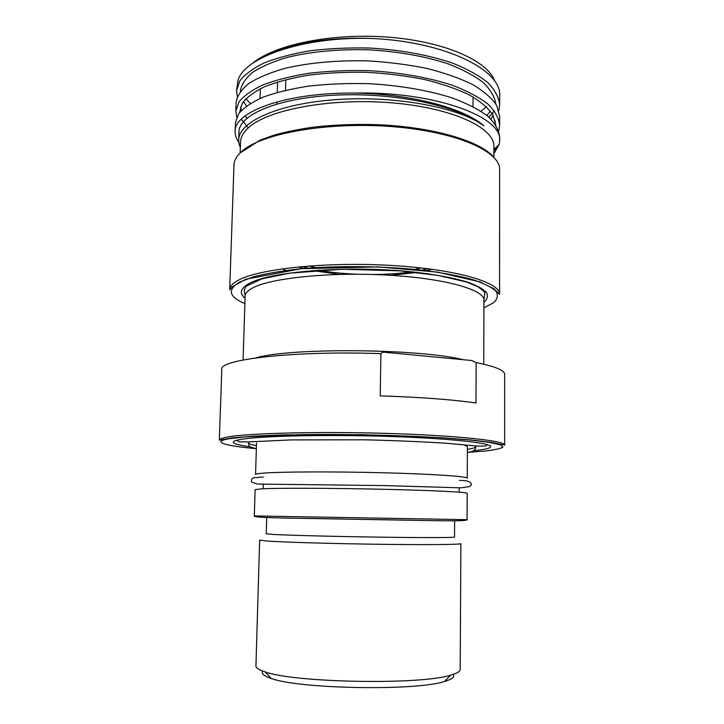 <?xml version="1.0" encoding="UTF-8"?>
<svg xmlns="http://www.w3.org/2000/svg" width="724" height="724" viewBox="0 0 724 724"><rect width="100%" height="100%" fill="white"/><g stroke="black" fill="none" stroke-linecap="round" stroke-linejoin="round"><path stroke-width="1.09" d="M238.938 132.329L238.947 131.958C238.839 114.636 278.821 97.387 337.909 95.034C396.924 92.536 460.6 106.5 483.822 125.895C460.618 107.912 396.879 95.568 337.818 99.496C278.659 103.324 238.585 121.741 238.676 140.04L238.965 143.533L240.341 147.606M248.26 127.913L241.373 119.198M239.635 112.41L242.25 103.288C246.812 97.269 254.405 91.677 265.011 86.518C277.319 81.767 292.016 77.948 309.103 75.07C327.266 72.88 346.371 71.957 366.435 72.3C386.507 73.423 405.721 75.794 424.074 79.396C441.405 83.64 456.373 88.744 468.971 94.717C479.949 101.034 487.867 107.668 492.736 114.627L495.831 125.017M480.971 111.234L486.438 106.745M494.682 81.224C488.238 61.232 445.658 41.793 389.575 37.25C333.547 32.616 275.772 44.291 253.237 62.78M490.465 111.234L486.827 115.451M488.863 117.161L494.42 110.944M499.669 104.292L499.678 96.002C502.112 70.047 444.654 41.512 371.593 38.462C304.143 36.345 245.192 56.825 238.115 79.912L236.54 90.274M237.354 96.681L236.522 90.762L239.78 80.934C244.812 74.463 252.92 68.463 264.106 62.952C276.993 57.875 292.279 53.82 309.963 50.789C328.696 48.499 348.344 47.576 368.896 48.01C399.693 49.684 429.024 55.024 452.699 63.169C467.297 69.033 479.035 75.531 487.895 82.645C494.917 89.948 498.845 97.306 499.678 104.718L498.854 110.6M499.66 124.709L499.669 116.365L496.764 105.55C491.931 98.292 484.012 91.351 473.016 84.735C460.283 78.473 445.124 73.088 427.522 68.581C408.861 64.744 389.241 62.201 368.661 60.934C337.791 60.02 308.306 62.78 284.36 68.499C269.59 72.807 257.663 77.857 248.576 83.64C241.327 89.695 237.182 95.939 236.133 102.383L235.843 110.636M236.775 117.071L235.825 111.116L239.074 101.767C244.106 95.613 252.224 89.921 263.436 84.69C276.351 79.875 291.672 76.047 309.401 73.187C328.189 71.043 347.891 70.201 368.498 70.653C399.386 72.328 428.807 77.486 452.554 85.314C467.197 90.953 478.962 97.179 487.849 103.994C494.89 110.989 498.827 118.039 499.669 125.125L498.746 131.044M282.514 268.776L285.537 270.505M282.677 268.758L285.69 270.486M467.071 519.669L467.188 493.316C467.794 492.175 432.78 490.392 382.598 489.261C332.488 488.121 279.763 487.958 262.613 488.772L255.11 489.614L254.305 515.95L467.071 519.669C467.641 522.058 420.083 520.094 360.661 519.389C301.247 518.022 253.653 518.321 254.305 515.95M463.831 444.726L467.396 446.618L467.251 478.22C467.867 476.455 432.925 474.021 382.842 472.754C332.841 471.469 280.215 471.722 263.074 473.152C258.079 473.55 255.572 474.012 255.563 474.519L256.522 442.934M248.993 441.875L248.314 442.681C248.377 443.685 251.083 444.681 256.441 445.667M467.387 449.351C472.772 448.554 475.514 447.649 475.614 446.645L474.962 445.821M371.412 38.453C319.148 36.272 270.405 47.612 252.061 63.73M245.925 98.654L250.251 103.478M250.341 446.826C239.182 445.323 233.481 443.785 233.237 442.192C233.246 441.169 236.006 440.201 241.49 439.305C261.156 435.957 325.338 434.463 387.141 436.391C449.016 438.292 491.56 442.952 490.7 446.69C490.392 448.265 484.646 449.613 473.451 450.717M240.169 152.873L240.531 142.067C240.676 137.035 243.481 132.121 248.938 127.315C268.613 109.424 331.746 97.668 392.336 102.88C453.007 107.957 494.736 127.967 493.886 146.492L493.877 157.307M238.739 142.04C236.25 138.628 235.038 135.144 235.119 131.569C233.87 112.021 285.066 92.446 353.946 93.106C433.459 90.953 502.963 116.745 499.651 140.601L499.189 144.384L493.877 153.796M353.946 93.106C409.531 93.658 464.084 107.912 483.822 125.895M385.566 352.344L471.858 360.516L476.13 362.597L475.985 403.006C452.238 399.548 420.318 397.177 380.236 395.883L380.887 353.656C382.064 352.353 383.63 351.909 385.566 352.344M493.877 151.108L497.107 146.375M499.651 140.601L499.651 136.836C498.836 129.931 494.89 123.071 487.804 116.256C478.935 109.596 467.152 103.523 452.464 98.03C428.671 90.364 399.223 85.323 368.263 83.658C347.62 83.179 327.891 83.975 309.085 86.056C291.31 88.79 275.962 92.5 263.056 97.17C251.825 102.238 243.689 107.749 238.667 113.722L235.427 122.799L235.137 131.116M247.065 118.112L245.11 115.967M241.481 110.301L240.404 107.215M495.325 121.053L494.664 123.352M246.522 105.966L243.336 101.686M240.332 91.188L240.323 91.179C241.336 84.799 245.327 78.608 252.287 72.608C260.957 66.861 272.387 61.848 286.559 57.558C310.116 51.712 337.058 49.114 367.394 49.757C397.729 51.395 424.807 56.146 448.608 64.011C462.917 69.595 474.51 75.812 483.397 82.636C490.51 89.667 494.655 96.772 495.831 103.957M493.162 115.406L490.881 119.053M262.83 671.094C261.056 673.284 263.183 675.501 269.21 677.764L271.174 678.433C299.148 689.013 416.209 691.058 444.545 681.465C452.138 679.248 454.998 676.904 453.134 674.415M263.183 671.22C258.296 669.456 255.88 667.691 255.934 665.944L259.663 540.131L266.93 541.045C283.392 542.213 333.366 543.688 380.743 544.303C428.183 544.919 461.414 544.566 460.871 543.643L460.202 669.51C460.202 671.501 457.025 673.374 450.681 675.148C420.843 685.013 294.731 682.813 265.256 671.908L263.183 671.22M266.704 517.769L266.242 533.796L273.229 534.448C288.885 535.317 335.592 536.529 379.72 537.154C423.92 537.787 455.007 537.706 454.518 537.081L454.618 521.054M427.984 268.74L421.839 270.133M411.911 271.835C400.01 273.518 387.059 274.405 373.059 274.496M356.814 274.215C342.823 273.636 329.909 272.296 318.08 270.197M308.216 268.151L302.125 266.541M318.035 270.197C329.818 272.287 342.678 273.627 356.606 274.215M373.276 274.505C387.213 274.405 400.11 273.518 411.956 271.835M308.886 265.979L315.501 267.636M414.581 269.364L421.25 267.943M463.405 359.719C418.78 348.552 289.691 347.583 255.699 357.937M483.922 300.152L484.836 292.858C485.514 292.767 483.198 290.704 477.876 286.659L466.446 281.998L437.803 275.364L399.838 270.848L342.009 269.256L289.609 273.156L261.835 278.867L246.269 286.188L244.205 289.944L245.128 295.98C245.21 293.12 247.907 290.333 253.219 287.645C272.016 277.844 331.483 271.835 388.363 275.174C445.323 278.441 484.691 289.835 483.922 300.152L483.759 364.208M483.913 302.424C487.324 299.238 488.175 295.917 486.447 292.469C483.152 289.003 477.116 285.645 468.328 282.378C453.278 277.654 431.64 273.744 405.856 271.256C343.538 265.572 270.468 271.799 249.563 283.247C240.413 288.197 238.911 293.202 245.056 298.252M285.799 79.631L285.5 90.265M276.921 103.966L276.984 101.885M277.256 92.382L277.563 81.939M242.531 150.764C262.803 133.153 329.031 121.496 392.851 126.673C456.744 131.723 500.537 151.524 499.632 169.697L499.56 294.342C500.492 282.432 455.939 269.138 390.879 265.409C325.891 261.599 258.595 268.866 238.214 280.306C232.621 283.328 229.789 286.442 229.698 289.636L233.979 165.054C234.124 160.185 236.974 155.425 242.531 150.764M244.875 303.655C228.775 296.713 227.046 289.519 239.689 282.07L253.608 276.776C266.079 273.563 281.392 270.948 299.537 268.903C337.683 265.418 384.842 265.97 424.029 270.387C442.762 272.867 458.781 275.88 472.075 279.41C483.46 283.138 491.397 287.03 495.886 291.075C498.374 295.111 497.632 298.985 493.668 302.695L483.904 307.827M248.305 441.921L249.02 445.794C250.694 446.735 247.798 446.473 256.35 448.699C224.712 445.803 210.639 441.821 229.418 438.69L245.617 436.844L300.768 434.617C346.76 434.011 402.282 435.305 443.667 437.911L470.482 440.056L489.668 442.418L500.465 444.835L502.899 447.151C500.61 448.599 494.754 449.885 485.324 451.007L467.369 452.391M476.13 362.597C495.198 366.425 504.709 370.353 504.664 374.38L504.664 445.115C505.687 440.898 458.473 435.604 389.241 433.468C320.071 431.314 248.866 433.115 227.906 436.952C222.205 437.957 219.354 439.016 219.336 440.129L221.806 369.448C218.395 359.466 294.813 350.479 380.887 353.656M281.79 518.004L439.531 520.755M298.161 266.921L303.691 268.523M312.596 270.586L339.366 274.405M390.489 275.301L417.386 272.414M426.346 270.667L431.929 269.256M238.947 131.958L238.676 140.04M263.301 484.41L263.174 488.745M459.179 487.822L459.152 492.166M245.128 295.98L243.056 360.009M473.016 106.627L473.053 96.953M260.359 88.672L260.061 98.428M493.886 149.452L499.189 144.384M240.431 145.035L238.965 143.533M493.976 157.425C481.089 141.651 435.604 127.533 380.589 124.827C356.923 123.885 334.226 124.7 312.506 127.27C298.713 129.261 286.188 131.795 274.93 134.863L260.269 140.049L240.06 152.999M499.56 294.342L493.958 288.822L479.885 281.853L437.54 272.133L378.181 266.885L301.329 268.695L245.78 279.229L232.748 286.514L229.698 289.636M504.664 445.115L491.379 442.373L470.835 439.93L440.554 437.613L361.783 434.662L283.084 434.889L252.884 436.156L232.476 437.884L219.336 440.129M444.545 681.465L450.681 675.148M271.174 678.433L265.256 671.908M475.614 446.645L475.614 445.884M248.314 442.681L248.341 441.912M412.001 271.844C400.2 273.509 387.367 274.405 373.484 274.514M356.389 274.215C342.524 273.618 329.719 272.278 317.99 270.197M467.369 452.382C473.206 451.785 475.976 449.876 475.659 446.654L475.65 445.884M487.333 444.663L486.356 445.595C486.284 446.065 483.37 446.228 477.605 446.065L445.043 443.178C421.486 441.667 394.562 440.536 364.281 439.803L290.994 439.911L248.975 441.875L239.255 441.848L236.667 440.283M459.414 480.464C466.926 480.293 470.953 481.641 471.478 484.51L469.776 486.591L460.808 487.831L384.1 485.578L257.563 484.075L252.015 482.274C250.893 480.646 251.337 479.152 253.337 477.804L263.328 477.044"/></g></svg>
